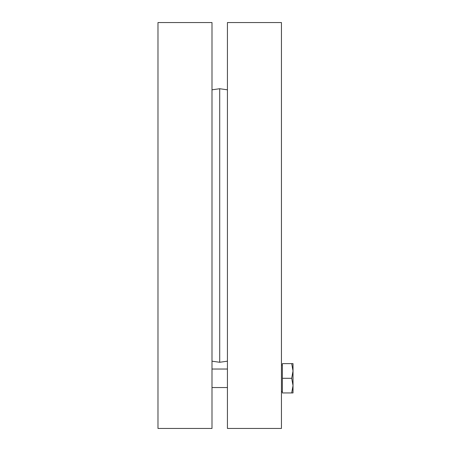<?xml version="1.0" encoding="UTF-8"?>
<svg xmlns="http://www.w3.org/2000/svg" width="451" height="451" viewBox="0 0 451 451"><rect width="100%" height="100%" fill="white"/><g stroke="black" fill="none" stroke-linecap="round" stroke-linejoin="round"><path stroke-width="0.68" d="M211.998 225.5L211.998 22.55L157.98 22.55L157.98 428.45L211.998 428.45L211.998 225.5M227.428 361.189L219.71 362.271L219.71 88.729L227.428 89.811M227.428 225.5L227.428 428.45L281.447 428.45L281.447 22.55L227.428 22.55L227.428 225.5M291.712 392.951L293.02 385.622L293.02 392.951L282.371 392.951L282.371 363.63L293.02 363.63L293.02 385.622L291.712 378.293L293.02 370.959L291.712 363.63M282.371 378.293L291.712 378.293M211.998 361.189L219.71 362.271M211.998 89.811L219.71 88.729M227.428 369.031L211.998 369.031M227.428 387.55L211.998 387.55M282.371 365.017L281.447 365.017M282.371 391.564L281.447 391.564"/></g></svg>
